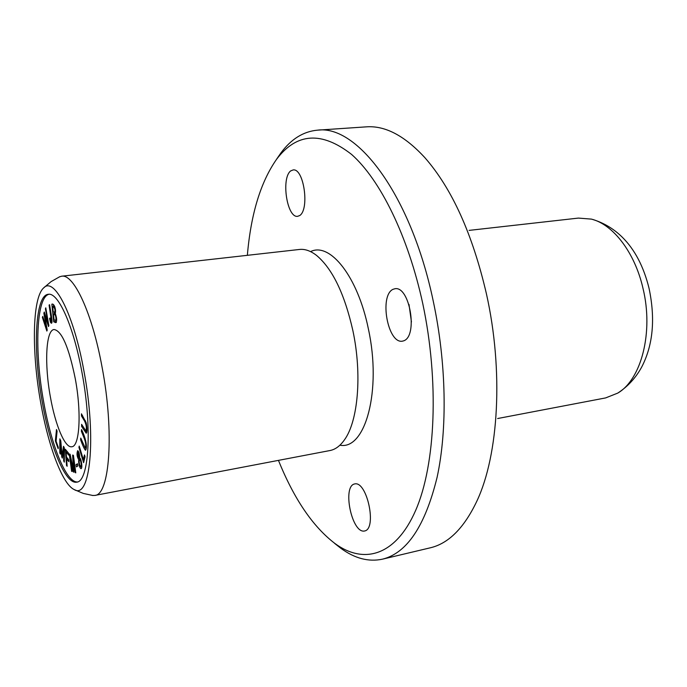 <?xml version="1.0" encoding="UTF-8"?>
<svg xmlns="http://www.w3.org/2000/svg" width="687" height="687" viewBox="0 0 687 687"><rect width="100%" height="100%" fill="white"/><g stroke="black" fill="none" stroke-linecap="round" stroke-linejoin="round"><path stroke-width="1.03" d="M469.118 230.385L578.42 218.088L591.404 219.11C613.062 224.357 634.848 252.49 642.998 288.377C653.715 332.173 641.323 379.533 617.75 393.101L605.659 397.91L497.637 418.529M53.723 321.825L55.896 322.641C57.064 320.958 56.849 317.901 55.243 313.461C56.386 309.76 54.101 303.053 51.843 304.178L53.723 321.825L55.2 321.636L55.072 320.408M81.478 415.944L84.553 421.019C86.382 424.901 86.811 428.164 85.841 430.809L81.59 424.334L81.616 426.455L86.236 433.248C87.206 431.539 87.197 428.044 86.193 422.745L81.452 413.806L81.478 415.944L82.638 415.755M66.519 465.511L67.137 466.284L66.605 458.925L68.82 461.664L68.683 459.74L66.467 457.01L66.107 451.977L68.666 455.103L68.528 453.171L65.351 449.298L66.519 465.511L67.077 465.408M71.62 471.334L72.169 471.531L70.168 456.752L73.432 471.995L73.956 472.184L73.243 457.98L75.227 472.647L75.793 472.854L73.415 455.301L72.633 455.052L73.38 469.59L70.126 454.262L69.267 453.987L71.62 471.334L72.135 471.239M76.437 466.859L77.88 465.932L77.468 463.759L76.025 464.695L76.437 466.859M83.608 462.677L85.059 456.735L84.501 454.906L83.359 459.603L79.228 446.078L78.928 447.34L83.608 462.677M49.567 318.562L50.46 322.306L51.267 323.208C53.148 323.903 50.967 313.401 49.584 304.71L49.086 305.054L51.353 320.477L51.018 321.121L49.971 317.987L49.567 318.562L50.065 318.502M59.803 452.913L60.404 454.141L60.439 442.179L61.761 456.924L62.319 458.074L63.754 449.092L63.693 460.891L64.303 462.136L64.372 448.01L63.522 446.292L62.079 455.55L60.782 440.762L59.846 438.864L59.803 452.913L60.404 452.81M46.853 331.057L47.214 330.078L44.535 314.543L48.502 326.54L48.846 325.604L45.78 307.819L45.419 308.824L48.142 323.878L44.294 312.035L43.874 313.229L46.493 328.395L42.757 316.415L42.405 317.411L46.853 331.057M55.364 440.848L58.155 448.68L58.292 447.357L56.085 441.174L57.09 431.161L56.497 429.512L55.364 440.848L56.128 440.719M81.367 431.281L84.338 438.641C85.935 443.055 86.21 446.129 85.154 447.864L80.765 438.083L80.611 439.8C82.723 445.648 84.355 449.135 85.497 450.268C87.91 447.134 85.188 436.743 81.521 429.547L81.367 431.281L82.165 431.153M50.4 397.026C44.32 364.282 45.823 330.018 54.075 329.528C61.761 330.756 68.829 347.141 75.269 378.674C81.684 412.793 79.64 446.541 71.826 446.748C64.982 448.276 55.321 425.116 50.4 397.026M77.459 481.956C66.244 482.738 51.336 445.588 43.685 401.981C34.359 351.315 36.128 297.231 48.949 294.276M78.713 459.612L78.636 461.947C79.125 465.88 79.915 468.122 80.997 468.671C82.861 468.749 81.203 457.671 79.606 457.971C79.632 454.116 78.988 451.668 77.683 450.638C76.549 453.575 76.892 456.563 78.713 459.612L80.199 459.345L79.28 458.1M82.028 372.775C92.436 428.138 88.966 481.827 76.695 482.154C65.488 484.507 50.108 446.842 42.302 402.196C32.753 350.396 34.831 295.255 48.245 294.302C58.24 292.061 73.672 326.196 82.028 372.775M40.816 403.295C31.525 352.517 32.16 297.857 43.676 287.896C54.127 276.346 73.775 314.096 83.986 371.323C96.704 438.504 90.126 499.947 74.222 489.582C62.465 484.309 48.382 446.352 40.816 403.295M334.002 542.807L340.821 548.269C354.732 558.479 368.618 562.112 382.479 559.166L430.071 547.865C448.491 543.632 464.111 528.02 476.915 501.021C498.745 454.631 503.691 370.757 486.387 293.658C472.484 233.984 451.994 188.667 424.927 157.727C404.695 135.734 385.158 125.446 366.3 126.855L317.506 130.161C303.388 131.449 291.202 139.032 280.94 152.9L276.552 159.324M59.348 276.887L61.607 276.217C73.698 273.546 92.29 313.049 102.131 367.485C114.48 432.303 109.68 495.121 94.806 495.43L92.453 495.456M382.479 559.166C406.987 553.129 425.193 525.847 437.095 477.319C447.546 429.229 446.447 362.83 433.231 301.052C411.024 194.79 357.06 124.587 317.506 130.161M411.444 321.971L408.997 304.427M61.607 276.217L299.506 249.458C304.925 248.857 310.576 250.815 316.467 255.349C332.439 268.703 344.591 293.856 352.92 330.808C362.221 374.492 358.064 421.294 344.419 439.895C340.134 445.966 335.316 449.513 329.958 450.543L94.806 495.43M278.458 460.376C293.984 498.831 312.757 526.5 334.784 543.383C363.801 564.834 395.806 555.955 415.721 510.261C435.652 464.481 439.259 381.465 422.78 303.688C408.095 235.95 380.237 179.762 351.589 154.429C321.653 131.105 296.655 132.72 276.586 159.272C260.622 182.089 250.884 214.104 247.354 255.324M290.644 170.934L293.16 169.929C303.817 168.092 309.708 209.106 299.755 215.529L297.583 216.328C287.011 218.037 280.966 178.388 290.644 170.934M354.621 483.949C366.944 480.514 377.3 528.827 364.634 530.982L364.247 531.06C351.692 533.086 342.152 486.13 354.621 483.949M392.964 289.33L394.965 288.738C409.65 285.809 418.194 335.685 403.836 340.786L402.393 341.173C387.777 343.947 379.044 295.814 392.964 289.33M339.91 445.185C365.192 450.423 381.929 390.748 368.378 328.918C357.764 276.311 329.872 241.833 310.567 251.614M592.538 219.428C603.761 222.837 613.646 228.737 622.199 237.127C634.736 249.475 643.702 266.582 649.078 288.437C655.458 318.905 653.045 345.011 641.838 366.764C635.956 377.687 627.927 386.463 617.75 393.101M80.611 439.8L81.401 439.663M86.115 449.143L85.463 447.812M42.405 317.411L43.049 317.334M43.874 313.229L44.664 313.135M45.419 308.824L45.943 308.764M44.535 314.543L45.11 314.474M62.079 455.55L62.74 455.438M63.693 460.891L64.303 460.788M63.754 449.092L64.363 448.98M61.761 456.924L62.526 456.786M60.439 442.179L60.903 442.102M50.46 322.306L51.92 322.117L51.568 321.044M51.353 320.477L51.997 320.4M49.086 305.054L49.627 304.994M78.928 447.34L79.58 447.228M83.359 459.603L84.407 459.414M77.786 465.992L77.579 464.378M76.025 464.695L77.494 464.429M73.38 469.59L73.818 469.504M75.227 472.647L75.75 472.553M73.243 457.98L73.767 457.886M73.432 471.995L73.938 471.9M70.168 456.752L70.632 456.666M67.481 458.77L67.446 458.212M66.991 451.823L66.948 451.239M66.107 451.977L67.369 451.754M66.605 458.925L67.841 458.71M81.616 426.455L82.749 426.266M86.794 432.226L85.884 430.801M81.255 464.756L80.783 466.765C79.915 466.104 79.374 464.352 79.142 461.518L79.615 459.483C80.422 459.972 80.972 461.733 81.255 464.756L81.796 464.652M79.16 456.563L78.765 458.195L77.519 454.159L77.897 452.527L79.16 456.563L79.675 456.469M78.412 452.441L78.524 451.488M81.65 467.684L81.195 466.688M52.65 306.488C54.823 307.81 55.467 309.751 54.574 312.302L53.225 311.838L52.65 306.488L54.762 306.548M53.44 313.925C55.415 314.526 56.222 316.621 55.879 320.202L54.093 319.996L53.44 313.925L55.561 313.993M56.42 322.151L55.2 321.636M54.367 313.804L54.196 312.233M53.577 306.376L53.406 304.77M84.338 438.641L85.111 438.504M84.553 421.019L85.549 420.856M78.636 461.947L79.16 461.853M55.879 320.202L56.66 320.108M55.415 322.547L56.24 322.443M74.222 489.582L83.239 493.403L92.968 495.525M43.676 287.896L51.156 281.576L59.821 276.672M334.792 543.529L340.821 548.269M276.586 159.212L280.94 152.9M86.322 447.666L85.154 447.864M52.014 320.992L51.018 321.121M86.957 430.62L85.841 430.809M81.822 466.576L80.783 466.765M79.812 458.006L78.765 458.195M78.885 452.355L77.897 452.527M80.671 459.294L79.615 459.483M55.535 312.181L54.574 312.302"/></g></svg>
